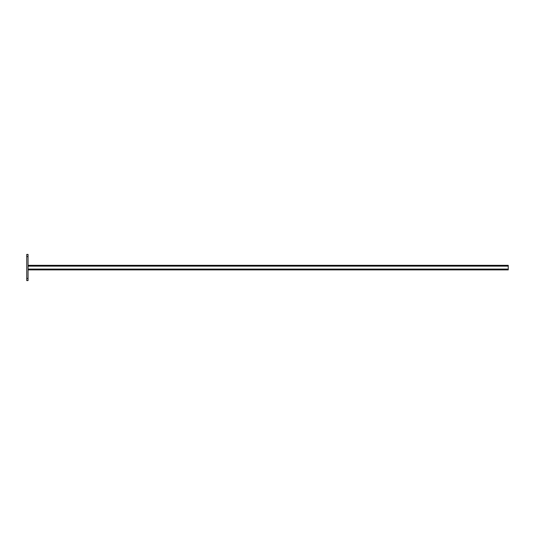<?xml version="1.0" encoding="UTF-8"?>
<svg xmlns="http://www.w3.org/2000/svg" width="535" height="535" viewBox="0 0 535 535"><rect width="100%" height="100%" fill="white"/><g stroke="black" fill="none" stroke-linecap="round" stroke-linejoin="round"><path stroke-width="0.8" d="M28.061 280.594L26.75 280.594L26.75 278.414L28.061 278.414L28.061 280.594M28.061 256.586L26.75 256.586L26.75 254.406L28.061 254.406L28.061 278.414M26.75 256.586L26.75 278.414M28.061 269.901L508.25 269.901L508.25 265.32L28.061 265.32M508.25 266.136L28.061 266.136M508.25 269.085L28.061 269.085"/></g></svg>
